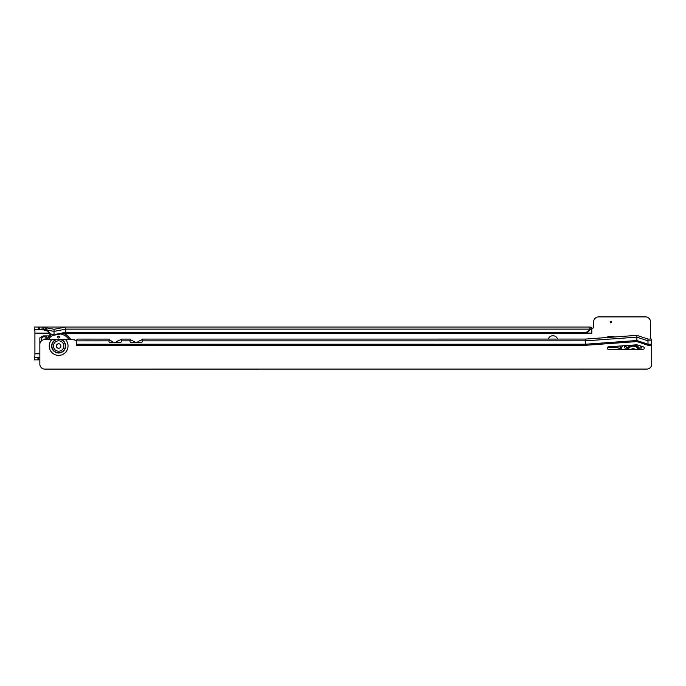 <?xml version="1.0" encoding="UTF-8"?>
<svg xmlns="http://www.w3.org/2000/svg" width="686" height="686" viewBox="0 0 686 686"><rect width="100%" height="100%" fill="white"/><g stroke="black" fill="none" stroke-linecap="round" stroke-linejoin="round"><path stroke-width="1.03" d="M610.334 322.274A0.617 0.617 0 0 0 610.952 322.892A0.617 0.617 0 0 0 611.569 322.274A0.617 0.617 0 0 0 610.952 321.657A0.617 0.617 0 0 0 610.334 322.274M607.324 347.648L618.112 347.648L618.112 349.32M557.589 339.073A4.939 4.939 0 0 0 548.243 339.073M39.857 359.867L38.587 359.867L38.587 357.397L34.3 357.397L34.3 356.171A0.617 0.575 0 0 0 34.917 355.597L34.917 330.721A0.617 0.575 180 0 0 34.3 330.146L34.3 327.025L42.429 327.05L46.262 328.628L49.941 334.434L50.087 333.825L46.262 328.628M650.465 339.064L650.465 321.837A4.939 4.939 0 0 0 645.526 316.898L598.604 316.898A4.939 4.939 0 0 0 593.664 321.837L593.664 326.656A1.852 1.852 0 0 1 591.821 328.508L591.821 333.259L64.373 333.233M614.039 337.015L614.039 336.534L607.865 336.534L607.865 337.461M49.358 335.917L43.192 335.917L39.857 337.838L39.857 348.317M47.548 331.106L41.863 329.409L42.326 327.033M49.941 334.434L54.057 335.231L54.057 334.596L65.787 332.324L585.673 332.324L585.673 332.959L586.298 332.796A4.939 4.768 180 0 0 589.677 329.769L590.192 327.025L591.795 327.754L591.795 329.589L589.96 329.494L589.96 327.025L38.399 327.025L38.399 329.494L34.3 329.22M50.087 333.825L54.057 334.596L54.057 329.297L42.326 327.025L38.399 327.025M38.399 329.494L39.239 329.494L39.239 327.025M42.318 329.494L39.239 329.494M38.587 357.397L34.3 357.166M38.587 359.867L34.3 359.867L34.3 357.397M39.857 357.072L39.231 357.397M585.673 332.324L586.298 332.161A4.939 4.768 0 0 0 589.677 329.126L65.787 329.126L65.787 327.025L54.057 329.297M585.673 332.959L65.787 332.959L65.787 329.126L54.057 331.398L47.42 330.12M590.192 329.494L590.192 327.025M591.795 329.589L591.795 333.233M34.3 327.025L34.3 328.8M42.095 329.494L46.674 330.378M54.057 335.231L65.787 332.959M42.429 327.05L44.264 329.872L46.288 328.663M41.709 340.676L41.709 337.838L44.882 335.917M624.5 347.245A0.926 0.926 0 0 0 625.426 348.171A0.926 0.926 0 0 0 626.352 347.245A0.926 0.926 0 0 0 625.426 346.319A0.926 0.926 0 0 0 624.5 347.245M640.004 347.245A0.926 0.926 0 0 0 640.93 348.171A0.926 0.926 0 0 0 641.856 347.245A0.926 0.926 0 0 0 640.93 346.319A0.926 0.926 0 0 0 640.004 347.245M620.95 345.941A13.523 13.523 0 0 0 619.87 349.32M619.681 349.32A13.703 13.703 0 0 1 620.744 345.958M635.116 349.32A3.087 3.087 0 0 0 631.24 349.32M638.186 349.32A5.557 5.557 0 0 0 628.17 349.32M60.917 339.587L56.329 339.587A6.817 6.817 0 0 0 58.627 352.827A6.817 6.817 0 0 0 60.917 339.587L74.611 339.767A1.852 1.852 0 0 0 76.275 340.822L76.275 345.332L76.292 340.222L78.015 339.09L109.237 339.107L109.005 341.354A1.235 1.149 -0 0 0 110.24 342.494L120.119 342.494A1.235 1.149 -0 0 0 121.353 341.345L121.122 339.107L124.663 339.107A16.052 16.052 0 0 1 125.178 339.09L130.229 339.098L129.997 341.345A1.235 1.149 -0 0 0 131.232 342.494L141.11 342.494A1.235 1.149 -0 0 0 142.345 341.345L142.113 339.098L146.272 339.098A16.052 16.052 0 0 1 146.864 339.09L146.272 339.098M644.291 348.085A1.235 1.235 0 0 0 643.442 346.91L638.22 345.169A6.174 6.174 0 0 0 635.819 344.869L608.396 346.85A1.235 1.235 0 0 0 607.247 348.128A1.235 1.235 0 0 0 608.482 349.32L643.056 349.32A1.235 1.235 0 0 0 644.291 348.085M647.996 339.064L636.882 335.368L636.882 337.143L647.996 340.848L647.996 339.064L651.7 339.064L651.7 364.137A4.939 4.939 0 0 1 646.761 369.077L44.796 369.102A4.939 4.939 0 0 1 39.857 364.163L39.857 344.526A4.939 4.939 0 0 1 44.796 339.587L56.329 339.587M636.882 335.368L585.638 339.073L585.638 340.848L636.882 337.143L636.882 341.577L647.996 345.281L647.996 340.848L651.7 340.848M636.882 341.577L585.638 345.281L76.292 345.298M585.638 339.073L142.302 339.09M146.864 339.098L142.156 339.098M115.702 342.245L113.422 342.245M137.311 342.237L135.031 342.237M651.7 344.209L647.996 344.209L636.882 340.513L585.638 344.218L585.638 340.848L142.345 340.865M76.292 344.235L585.638 344.218L585.638 345.281M125.178 339.107L124.663 339.107M136.986 342.494A16.052 16.052 0 0 1 142.139 339.802L142.345 341.594M142.139 339.802L142.113 339.098M130.186 339.098L121.165 339.107M130.229 339.098L129.997 341.594M115.377 342.494A16.052 16.052 0 0 1 121.139 339.63L121.353 341.594M121.139 339.63L121.122 339.107M109.194 339.107L103.869 339.09L109.048 339.09M109.237 339.107L109.005 341.594M126.07 339.107A16.052 16.052 0 0 0 125.555 339.09M135.356 342.494A16.052 16.052 0 0 0 130.203 339.802M104.461 339.107A16.052 16.052 0 0 0 103.869 339.09M113.747 342.494A16.052 16.052 0 0 0 109.203 340.007M59.553 337.058A0.926 0.926 0 0 1 58.627 337.984A0.926 0.926 0 0 1 57.701 337.058A0.926 0.926 0 0 1 58.627 336.131A0.926 0.926 0 0 1 59.553 337.058M46.725 339.587A13.523 13.523 0 0 1 51.236 334.682M63.506 333.405A13.523 13.523 0 0 1 70.521 339.587M46.528 335.917L46.528 339.579A13.703 13.703 0 0 1 50.978 334.639M63.841 333.336A13.703 13.703 0 0 1 70.735 339.587M63.815 346.01A5.188 5.188 0 0 0 58.627 340.822A5.188 5.188 0 0 0 53.439 346.01A5.188 5.188 0 0 0 58.627 351.198A5.188 5.188 0 0 0 63.815 346.01M60.9 346.01A2.272 2.272 0 0 1 58.627 348.282A2.272 2.272 0 0 1 56.355 346.01A2.272 2.272 0 0 1 58.627 343.737A2.272 2.272 0 0 1 60.9 346.01M34.917 353.659L39.857 353.659M49.083 333.233L34.917 333.233M34.917 353.805L39.857 353.805M586.298 332.796L586.298 332.161M37.962 357.397L37.962 359.867M591.795 329.726L589.737 329.726M43.287 329.726L34.3 329.726M591.795 333.096L65.093 333.096M48.98 333.096L34.917 333.096M45.156 339.587L45.156 335.917M626.592 349.32A7.006 7.006 0 0 1 630.477 345.255M634.919 344.938A7.006 7.006 0 0 1 639.755 349.32M639.361 349.32A6.637 6.637 0 0 0 626.987 349.32M621.087 345.933A13.403 13.403 0 0 0 619.99 349.32M622.528 345.83A12.168 12.168 0 0 0 621.242 349.32M627.124 349.32A6.508 6.508 0 0 1 639.232 349.32M638.829 349.32A6.14 6.14 0 0 0 627.527 349.32M56.715 339.587A6.697 6.697 0 0 0 58.627 352.707A6.697 6.697 0 0 0 60.539 339.587M55.806 339.587A7.014 7.014 0 0 0 58.627 353.024A7.014 7.014 0 0 0 61.448 339.587M51.784 339.587A9.381 9.381 0 0 0 58.627 355.391A9.381 9.381 0 0 0 65.47 339.587M651.7 345.272L647.996 345.281M129.997 340.865L121.353 340.865M109.005 340.865L76.292 340.873M46.862 339.587A13.403 13.403 0 0 1 51.407 334.717M63.292 333.439A13.403 13.403 0 0 1 70.392 339.587M48.286 339.587A12.168 12.168 0 0 1 53.268 335.077M60.497 333.988A12.168 12.168 0 0 1 68.969 339.587"/></g></svg>
